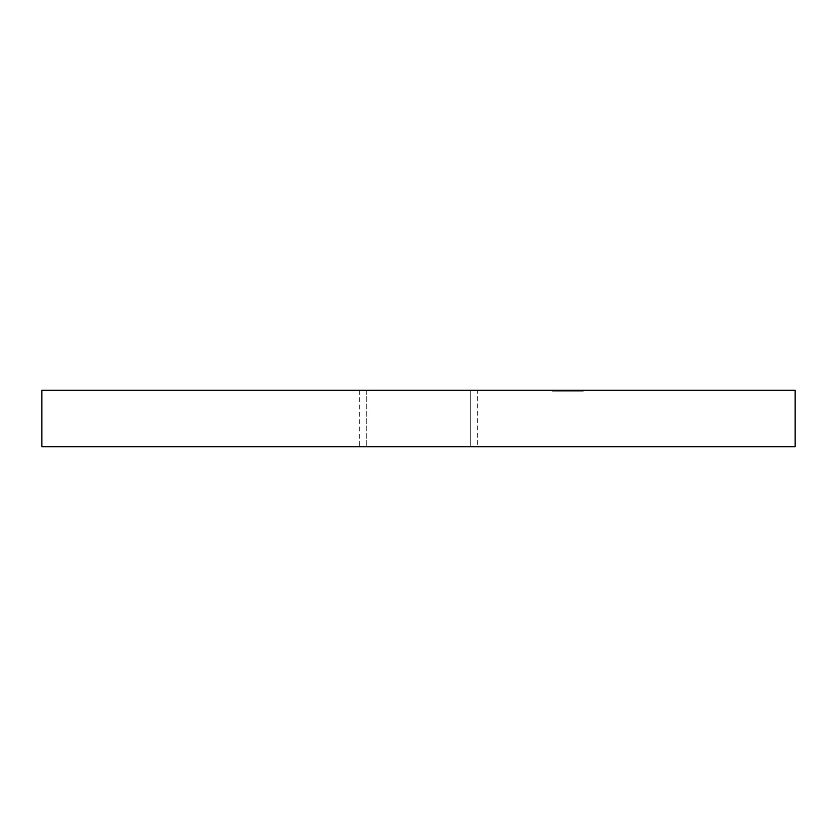 <?xml version="1.0" encoding="UTF-8"?>
<svg xmlns="http://www.w3.org/2000/svg" width="837" height="837" viewBox="0 0 837 837"><rect width="100%" height="100%" fill="white"/><g stroke="black" fill="none" stroke-linecap="round" stroke-linejoin="round"><path stroke-width="0.63" stroke-dasharray="4.18 3.14" d="M477.352 390.251L359.648 390.251L477.352 390.251L477.352 446.749L359.648 446.749L477.352 446.749M359.648 390.251L359.648 446.749M470.289 390.251L470.289 446.749L366.711 446.749L470.289 446.749L366.711 446.749L470.289 446.749L470.289 390.251L366.711 390.251L366.711 446.749L366.711 390.251L470.289 390.251M558.561 390.251L562.014 390.251L557.118 390.251L557.118 391.193L557.62 390.251L566.335 390.251L552.284 390.251L581.516 390.251L558.248 390.251L558.237 391.193L558.561 390.251M577.907 390.251L577.907 391.193L571.42 391.193L571.409 390.251L571.409 391.193L574.778 391.193L574.778 390.251L574.737 391.193L562.244 391.193L580.282 391.193L567.507 391.193L574.768 391.193L574.768 390.251L556.615 390.251L568.71 390.251L568.396 391.193L575.887 391.193L566.921 391.193L576.787 391.193L556.615 391.193L572.1 391.193L572.1 390.251L562.987 390.251L572.1 390.251L571.378 390.251L571.368 391.193L579.476 391.193L570.771 391.193L580.815 391.193L557.62 391.193L566.335 391.193L566.335 390.251L566.126 391.193L571.493 391.193L571.493 390.251L565.142 390.251L577.656 390.251L571.493 390.251L571.493 391.193L567.748 391.193L567.748 390.251M562.705 391.193L565.393 391.193L562.705 391.193L562.726 390.251L565.393 390.251L562.705 390.251L562.726 391.193L562.705 390.251M568.051 391.193L568.051 390.251L580.585 390.251L569.474 390.251L569.474 391.193L569.516 390.251L565.488 390.251L575.699 390.251L575.699 391.193L575.615 390.251L571.598 390.251L574.569 390.251L574.538 391.193L574.569 390.251M574.517 390.251L574.517 391.193L574.496 390.251L568.605 390.251L568.605 391.193L579.12 391.193L579.131 390.251L579.173 391.193L568.543 391.193L568.543 390.251L579.173 390.251L579.131 391.193L579.12 390.251L574.454 390.251L574.454 391.193L569.526 391.193L569.526 390.251L566.272 390.251L568.051 390.251M567.748 391.193L565.561 391.193L565.142 390.251L565.142 391.193L569.882 391.193L569.882 390.251M569.882 391.193L577.802 391.193L577.802 390.251L577.656 391.193L573.554 391.193L573.554 390.251L573.533 391.193L571.493 391.193M563.427 390.251L552.901 390.251L563.427 390.251L563.427 391.193L564.724 391.193L564.724 390.251M41.85 390.251L795.15 390.251M557.756 390.251L558.687 390.251L558.687 391.193L557.756 391.193L557.756 390.251M567.245 390.251L566.544 390.251L566.544 391.193L567.245 391.193L567.245 390.251M556.26 390.251L556.615 391.193L556.26 390.251M562.045 390.251L562.244 391.193L562.045 390.251M580.365 390.251L580.282 391.193L580.365 390.251M567.423 390.251L567.423 391.193M577.907 391.193L579.727 391.193L577.268 391.193L577.258 390.251L577.687 391.193L579.539 391.193L569.526 391.193L583.295 391.193L578.712 391.193L578.712 390.251L578.806 391.193L574.402 391.193L574.402 390.251L574.391 391.193L570.468 391.193L570.436 390.251L570.436 391.193L574.14 391.193L574.015 390.251M580.585 390.251L580.596 391.193L580.585 390.251M579.486 390.251L579.486 391.193L579.476 390.251M577.059 390.251L577.153 391.193L577.059 390.251M571.378 391.193L571.378 390.251L569.516 390.251L569.526 391.193L565.488 391.193L577.059 391.193L568.354 391.193L568.396 390.251L575.887 390.251L566.921 390.251L571.483 390.251L571.483 391.193L574.517 391.193M575.961 390.251L575.887 391.193L575.961 390.251M41.85 446.749L795.15 446.749M564.724 391.193L565.791 391.193L565.791 390.251M565.791 391.193L562.621 391.193L562.621 390.251M562.621 391.193L561.554 391.193L561.554 390.251M561.554 391.193L562.841 391.193L562.841 390.251M562.841 391.193L552.901 391.193L552.901 390.251M552.901 391.193L553.487 390.251M553.487 391.193L563.427 391.193M560.591 391.193L560.591 390.251M560.706 391.193L560.706 390.251M559.974 391.193L559.974 390.251M565.048 391.193L565.048 390.251M567.047 391.193L567.047 390.251M565.174 391.193L565.174 390.251M564.912 391.193L564.912 390.251L564.933 391.193M564.755 391.193L564.755 390.251L564.787 391.193M558.143 391.193L558.143 390.251M564.441 391.193L564.441 390.251M565.393 391.193L565.393 390.251M563.657 391.193L563.657 390.251M569.725 391.193L569.725 390.251M567.005 391.193L567.005 390.251M567.35 391.193L567.35 390.251L573.408 390.251L573.408 391.193L563.291 391.193L573.533 391.193M573.533 390.251L563.291 390.251L563.291 391.193L581.516 391.193L552.284 391.193L563.291 391.193L563.165 390.251L567.35 390.251M569.327 391.193L569.327 390.251M564.494 391.193L564.494 390.251M572.466 391.193L572.362 390.251L572.362 391.193L576.62 391.193L576.62 390.251L572.456 390.251L576.505 390.251L576.505 391.193L572.456 391.193L572.456 390.251M575.521 391.193L575.521 390.251M573.941 391.193L573.941 390.251M575.176 391.193L575.176 390.251M566.272 391.193L566.272 390.251L566.283 391.193M572.989 391.193L572.989 390.251L573 391.193M573.209 391.193L573.209 390.251L578.283 390.251L573.209 390.251L573.209 391.193L578.283 391.193L573.209 391.193M570.185 391.193L570.185 390.251M573.063 391.193L573.063 390.251M581.516 391.193L581.516 390.251M581.474 391.193L581.474 390.251M572.738 391.193L572.738 390.251L572.728 391.193M571.577 391.193L571.577 390.251M571.838 391.193L571.838 390.251M569.003 391.193L569.003 390.251M569.223 391.193L569.223 390.251M572.048 391.193L572.048 390.251M573.837 391.193L573.837 390.251M578.283 391.193L578.283 390.251M583.295 391.193L583.295 390.251M582.782 391.193L582.782 390.251M581.6 391.193L581.6 390.251M582.029 391.193L582.029 390.251M574.015 391.193L571.608 391.193L571.608 390.251L571.598 391.193L574.569 391.193M578.932 391.193L578.932 390.251M580.815 391.193L580.815 390.251M576.138 391.193L576.138 390.251M579.727 391.193L579.727 390.251M577.268 391.193L577.268 390.251M570.771 391.193L570.771 390.251M579.936 391.193L579.936 390.251M580.041 391.193L580.041 390.251M578.398 391.193L578.398 390.251M577.854 391.193L577.854 390.251M576.745 391.193L576.745 390.251M570.876 391.193L570.876 390.251M579.371 391.193L579.371 390.251M579.539 391.193L579.539 390.251M570.468 391.193L570.468 390.251M570.3 391.193L570.3 390.251M571.859 391.193L571.859 390.251M573.648 391.193L573.648 390.251M570.614 391.193L577.969 391.193L570.614 391.193L570.614 390.251L577.969 390.251L570.572 390.251L570.614 391.193M578.011 391.193L577.969 390.251L578.011 391.193M574.799 391.193L574.799 390.251M573.774 391.193L573.774 390.251M565.488 391.193L565.488 390.251M573.125 391.193L574.663 391.193L574.663 390.251L574.663 391.193L573.125 391.193L573.125 390.251M568.637 391.193L568.637 390.251M568.354 391.193L568.354 390.251M567.193 391.193L567.193 390.251M566.921 391.193L566.921 390.251M565.76 391.193L565.76 390.251M576.411 391.193L576.411 390.251M576.787 391.193L576.787 390.251M564.41 391.193L564.41 390.251M565.896 391.193L565.896 390.251M566.032 391.193L566.032 390.251M572.1 391.193L571.472 390.251L572.1 391.193M564.054 391.193L571.054 391.193L564.054 391.193L564.054 390.251L571.054 390.251L563.856 390.251L564.054 391.193M571.273 391.193L571.054 390.251L571.273 391.193M568.721 391.193L568.721 390.251M566.387 391.193L566.387 390.251M560.518 391.193L560.518 390.251L560.549 391.193M572.278 391.193L572.278 390.251M560.968 391.193L560.968 390.251M562.014 391.193L562.014 390.251M561.951 391.193L561.951 390.251M559.984 391.193L559.984 390.251M563.249 391.193L563.249 390.251M563.866 391.193L563.866 390.251M560.424 391.193L560.424 390.251M561.397 391.193L565.32 391.193L561.397 391.193L561.397 390.251L565.32 390.251L561.397 390.251M565.655 391.193L565.32 390.251L565.655 391.193M564.243 391.193L564.243 390.251M563.563 391.193L563.563 390.251M552.284 391.193L552.284 390.251M563.291 391.193L563.291 390.251M566.168 391.193L566.168 390.251M565.08 391.193L565.08 390.251M562.778 391.193L562.778 390.251M559.336 391.193L559.336 390.251M561.637 391.193L561.637 390.251M558.248 391.193L558.248 390.251M552.849 391.193L552.849 390.251M562.684 391.193L562.684 390.251M562.945 391.193L562.945 390.251M575.793 391.193L575.793 390.251M576.201 391.193L576.201 390.251M575.751 391.193L575.751 390.251M574.245 391.193L574.245 390.251M573.502 391.193L573.502 390.251M573.219 391.193L573.219 390.251M570.677 391.193L570.677 390.251M557.515 390.251L557.515 391.193M578.827 390.251L578.827 391.193M572.362 390.251L572.362 391.193M566.816 390.251L566.816 391.193"/><path stroke-width="1.26" d="M795.15 446.749L41.85 446.749L41.85 390.251L795.15 390.251L795.15 446.749"/></g></svg>
